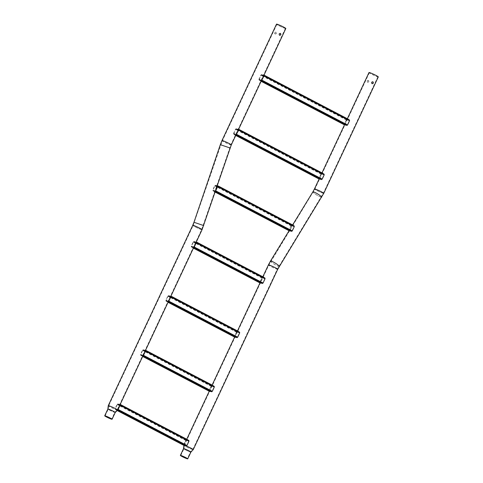<?xml version="1.0" encoding="UTF-8"?>
<svg xmlns="http://www.w3.org/2000/svg" width="483" height="483" viewBox="0 0 483 483"><rect width="100%" height="100%" fill="white"/><g stroke="black" fill="none" stroke-linecap="round" stroke-linejoin="round"><path stroke-width="0.36" stroke-dasharray="2.42 1.81" d="M275.159 33.985C274.465 32.85 274.755 32.234 276.016 32.144C276.813 33.315 276.53 33.925 275.159 33.985L274.96 33.925C274.266 32.79 274.555 32.18 275.823 32.089C276.614 33.255 276.33 33.87 274.96 33.925M280.297 33.381C278.926 33.436 278.637 34.045 279.434 35.217L279.681 35.295M115.244 412.494L115.244 412.488A4.069 0.338 25.1 0 1 109.713 410.224A4.069 0.338 25.1 0 1 107.866 409.041L107.872 409.035M117.568 410.049A5.144 0.429 25.1 0 1 116.952 409.964A5.144 0.429 25.1 0 1 110.583 407.181A5.144 0.429 25.1 0 1 108.258 405.684M109.907 410.278A3.641 0.302 25.1 0 1 108.258 409.216A3.641 0.302 25.1 0 1 108.258 409.21A3.641 0.302 25.1 0 1 113.215 411.232A3.641 0.302 25.1 0 1 114.857 412.301A3.641 0.302 25.1 0 1 114.851 412.307A3.641 0.302 25.1 0 1 109.907 410.278M109.218 405.919A4.715 0.392 25.1 0 1 115.057 408.473A4.715 0.392 25.1 0 1 117.188 409.856A4.715 0.392 25.1 0 1 117.182 409.862A4.715 0.392 25.1 0 1 116.614 409.789A4.715 0.392 25.1 0 1 110.776 407.235A4.715 0.392 25.1 0 1 108.645 405.865A4.715 0.392 25.1 0 1 108.651 405.853A4.715 0.392 25.1 0 1 109.218 405.919M284.867 28.268A4.715 0.392 25.1 0 1 279.983 26.197A4.715 0.392 25.1 0 1 276.898 24.331A4.715 0.392 25.1 0 1 277.471 24.398A4.715 0.392 25.1 0 1 282.356 26.468A4.715 0.392 25.1 0 1 285.441 28.334A4.715 0.392 25.1 0 1 284.867 28.268M285.827 28.515A5.144 0.429 25.1 0 1 285.205 28.443A5.144 0.429 25.1 0 1 279.874 26.185A5.144 0.429 25.1 0 1 276.511 24.15M372.767 81.778C371.397 81.832 371.107 82.448 371.91 83.613L372.151 83.692M368.294 80.486C369.09 81.651 368.801 82.267 367.436 82.321C366.742 81.186 367.026 80.576 368.294 80.486L368.487 80.54C369.29 81.712 369 82.321 367.629 82.382C366.941 81.247 367.225 80.631 368.487 80.54M190.9 452.088L190.906 452.088A4.069 0.338 25.1 0 1 185.369 449.824A4.069 0.338 25.1 0 1 183.528 448.635L183.528 448.629M183.963 445.241A5.144 0.429 25.1 0 1 184.542 445.338A5.144 0.429 25.1 0 1 185.502 445.664M185.563 445.688A5.144 0.429 25.1 0 1 186.148 445.918M193.23 449.643A5.144 0.429 25.1 0 1 192.614 449.564A5.144 0.429 25.1 0 1 186.245 446.781A5.144 0.429 25.1 0 1 183.914 445.284M188.871 450.832A3.641 0.302 25.1 0 1 190.519 451.901A3.641 0.302 25.1 0 1 190.513 451.907A3.641 0.302 25.1 0 1 185.563 449.878A3.641 0.302 25.1 0 1 183.914 448.816A3.641 0.302 25.1 0 1 183.92 448.81A3.641 0.302 25.1 0 1 188.871 450.832M192.276 449.389A4.715 0.392 25.1 0 1 186.438 446.835A4.715 0.392 25.1 0 1 184.307 445.465A4.715 0.392 25.1 0 1 184.307 445.453A4.715 0.392 25.1 0 1 184.88 445.519A4.715 0.392 25.1 0 1 190.719 448.067A4.715 0.392 25.1 0 1 192.85 449.456A4.715 0.392 25.1 0 1 192.844 449.462A4.715 0.392 25.1 0 1 192.276 449.389M369.942 72.794A4.715 0.392 25.1 0 1 374.832 74.865A4.715 0.392 25.1 0 1 377.911 76.731A4.715 0.392 25.1 0 1 377.338 76.664A4.715 0.392 25.1 0 1 372.453 74.593A4.715 0.392 25.1 0 1 369.374 72.728A4.715 0.392 25.1 0 1 369.942 72.794M378.298 76.912A5.144 0.429 25.1 0 1 377.676 76.839A5.144 0.429 25.1 0 1 372.345 74.581A5.144 0.429 25.1 0 1 368.982 72.547M348.309 119.319L264.177 75.282L261.484 74.563L260.905 75.004L258.9 79.284L259.063 79.912L344.397 124.572L344.639 124.161L258.9 79.284M347.814 119.096L264.129 75.378M259.383 80.142L345.194 124.916L261.569 81.313L264.237 75.662L261.683 74.98L261.068 75.288L259.232 79.206L259.407 79.84L260.778 80.685L344.27 124.385M345.623 125.037L261.605 80.782M260.645 80.909L260.174 80.649M344.083 124.686L261.375 81.253M349.058 120.164L346.752 118.945L344.222 124.342L346.782 125.025L347.392 124.717L349.227 120.798L349.058 120.164L263.996 75.65L264.376 75.318M264.237 75.668L347.084 118.752M347.965 119.029L346.752 118.945L263.271 75.088M346.879 118.848L262.837 74.968M346.879 118.951L261.907 74.762M264.123 75.402L348.285 119.355M263.821 75.843L264.062 75.433L349.396 120.092M346.951 125.308L261.623 80.649L261.816 80.13M346.86 119.223L344.639 124.161M346.842 119.355L261.508 74.696M261.587 80.981L344.536 124.699L347.355 118.715M264.189 75.62L347.174 119.072M346.933 118.836L262.879 74.847M346.933 118.733L264.032 75.348M263.917 75.288L263.307 74.968M346.836 119.373L261.46 74.69M346.891 119.265L261.484 74.563M346.915 119.114L261.925 74.636M261.104 81.289L260.494 80.975M344.162 124.747L260.108 80.758M344.403 124.566L259.063 79.912M259.299 80.244L259.027 79.882M344.288 124.723L258.942 79.985M322.946 173.469L238.807 129.438L236.115 128.713L235.541 129.154L233.537 133.441L233.7 134.063L319.028 178.722L319.269 178.312L233.537 133.441M322.451 173.252L238.759 129.529M234.014 134.292L319.824 179.066L236.205 135.463L238.874 129.812L236.314 129.13L235.704 129.438L233.869 133.362L234.038 133.99L235.408 134.835L318.901 178.535M320.259 179.187L236.235 134.932M235.275 135.059L234.81 134.799M318.768 178.849L235.994 135.433L318.72 178.837M323.688 174.315L321.388 173.101L318.858 178.493L321.412 179.175L322.028 178.867L323.864 174.949L323.688 174.315L238.632 129.8L239.013 129.468M238.771 129.8L321.72 172.902M322.602 173.186L321.388 173.101L237.902 129.239M321.509 172.999L237.473 129.118M321.515 173.101L236.537 128.913M238.759 129.553L322.916 173.512M238.457 129.999L238.699 129.583L324.033 174.242M321.636 179.471L236.253 134.799L236.453 134.28M321.491 173.373L319.269 178.312M236.09 128.84L321.473 173.524L236.145 128.846M236.217 135.131L319.172 178.849L321.992 172.866M238.825 129.776L321.811 173.222M321.569 172.992L237.509 128.997M321.563 172.884L238.662 129.498M238.548 129.438L237.944 129.118M321.527 173.415L236.115 128.713M321.545 173.264L236.561 128.786M235.734 135.445L235.13 135.125M318.798 178.903L234.738 134.908M319.04 178.722L233.7 134.063M233.935 134.395L233.657 134.032M318.919 178.873L233.579 134.135M292.547 225.024L218.183 185.997L215.291 185.243L214.712 185.683L212.707 189.964L212.87 190.592L289.124 230.5L289.365 230.089L212.707 189.964M217.948 186.329L215.49 185.659L214.875 185.967L213.039 189.885L213.214 190.519L215.406 191.745L218.183 185.997M214.452 191.588L288.81 230.614M290.349 230.965L215.412 191.461M213.19 190.821L289.015 230.651L215.388 191.836M215.092 192.065L214.301 191.654L215.092 191.618L288.997 230.313M215.394 191.66L289.19 230.288L288.9 230.548L215.17 191.962L288.888 230.548L291.509 230.952L292.118 230.645L293.954 226.726L293.785 226.092L291.901 225L291.478 224.873L288.949 230.27L289.269 230.626M293.785 226.092L217.803 186.329L218.099 186.064L291.81 224.68M292.692 224.957L291.478 224.873L217.078 185.768M291.605 224.776L216.644 185.647M291.605 224.879L215.708 185.442M291.865 224.565L217.936 186.058M217.93 186.082L291.672 224.504M217.628 186.529L217.869 186.112L294.153 226.044M291.678 231.236L215.43 191.328L215.623 190.809M291.587 225.15L289.365 230.089M291.569 225.283L215.315 185.375M217.996 186.299L291.901 225M291.66 224.764L216.68 185.526M291.66 224.661L217.839 186.027M291.563 225.301L215.267 185.369M291.617 225.193L215.291 185.243M291.641 225.042L215.732 185.315M214.301 191.654L213.981 191.328M288.894 230.681L213.915 191.437M289.13 230.494L212.87 190.592M213.106 190.924L212.834 190.562M289.015 230.651L212.749 190.664M263.803 277.375L196.478 242.14L193.792 241.422L193.212 241.862L191.208 246.143L191.371 246.765L259.89 282.627L191.371 246.765M196.647 242.122L263.392 277.2L196.436 242.237M259.83 282.682L193.876 248.165L196.545 242.52L193.991 241.838L193.375 242.146L191.54 246.064L191.715 246.698L193.085 247.544L259.763 282.44M261.116 283.092L193.912 247.64M193.411 248.147L192.952 247.761M259.631 282.754L193.671 248.135L259.655 282.676M259.576 282.742L193.683 248.111M263.458 277.091L262.245 277L259.715 282.398L262.275 283.08L262.885 282.772L264.72 278.854L264.551 278.22L262.354 276.771L195.579 241.947M262.577 276.807L196.684 242.176M262.372 276.904L195.144 241.82M262.372 277.007L194.208 241.615M196.43 242.255L263.778 277.411M196.128 242.701L196.37 242.291L264.889 278.148M262.498 283.37L193.931 247.507L194.124 246.982M191.691 247L259.83 282.658L191.334 246.741M262.354 277.278L259.866 282.694M193.768 241.542L262.329 277.429L193.816 241.554M193.894 247.839L260.035 282.754L262.849 276.771M264.551 278.22L196.448 242.502M196.496 242.478L262.667 277.127M262.426 276.892L195.18 241.699M262.426 276.789L196.339 242.2M196.225 242.14L195.615 241.826M262.384 277.32L193.792 241.422M262.408 277.17L194.232 241.494M192.802 247.827L192.482 247.501M259.661 282.809L192.415 247.61M259.83 282.658L191.606 247.097M259.782 282.778L191.25 246.837M238.439 331.525L171.115 296.29L168.422 295.572L167.849 296.013L165.838 300.293L166.007 300.921L234.527 336.778L166.007 300.921M237.944 331.308L171.067 296.387M235.752 337.249L168.525 302.062L171.175 296.671L168.621 295.988L168.012 296.296L166.17 300.215L166.345 300.849L168.223 301.941M234.46 336.832L168.525 302.165M167.583 301.917L165.965 300.891M234.213 336.892L168.313 302.261M239.182 332.37L236.881 331.157L234.352 336.554L236.905 337.231L237.521 336.929L239.357 333.004L239.182 332.37L170.934 296.653L171.314 296.327M171.181 296.677L237.213 330.958M238.095 331.241L236.881 331.157L170.209 296.097M237.002 331.054L169.774 295.976M237.008 331.163L168.845 295.771M171.067 296.411L238.415 331.567M170.765 296.852L171.006 296.441L239.526 332.304M237.081 337.514L168.561 301.658L168.76 301.132M234.309 336.923L166.321 301.151M234.346 336.838L167.118 301.658M236.984 331.435L234.503 336.85M168.398 295.699L236.966 331.58L168.446 295.705M168.525 301.99L234.666 336.905M234.4 336.591L168.211 301.935M171.133 296.628L237.304 331.278M237.062 331.048L169.817 295.856M237.056 330.94L170.97 296.351M170.855 296.296L170.245 295.976M237.02 331.471L168.422 295.572M237.038 331.326L168.869 295.644M168.042 302.298L167.432 301.984M234.291 336.959L167.046 301.766M234.466 336.814L166.243 301.247M234.412 336.929L165.886 300.994M213.069 385.675L145.745 350.441L143.053 349.722L142.479 350.163L140.475 354.444L140.638 355.071L209.157 390.934L140.638 355.071M212.574 385.458L145.703 350.537M209.097 390.989L143.143 356.472L145.812 350.821L143.258 350.139L142.642 350.447L140.807 354.371L140.982 354.999L142.352 355.844L209.03 390.741M210.383 391.399L143.179 355.941M142.219 356.068L140.601 355.041M208.843 391.049L142.95 356.412M213.818 386.527L211.512 385.307L208.982 390.705L211.542 391.387L212.152 391.079L213.987 387.155L213.818 386.527L145.57 350.809L145.951 350.477M145.812 350.827L211.844 385.114M212.725 385.392L211.512 385.307L144.84 350.247M211.639 385.205L144.411 350.127M211.639 385.313L143.475 349.921M145.697 350.561L213.045 385.718M145.395 351.008L145.637 350.592L214.156 386.454M211.711 391.671L143.191 355.808L143.391 355.289M208.94 391.073L140.958 355.301M208.976 390.995L141.748 355.808M211.62 385.585L209.133 391.001M211.602 385.718L143.083 349.855M143.161 356.14L209.296 391.061M145.763 350.779L211.934 385.428M211.693 385.199L144.447 350.006M211.693 385.096L145.606 350.507M145.492 350.447L144.882 350.127M211.596 385.736L143.034 349.849M211.651 385.627L143.053 349.722M211.675 385.476L143.499 349.795M142.678 356.454L142.068 356.134M208.928 391.109L141.682 355.917M209.097 390.964L140.873 355.403M209.048 391.079L140.517 355.144M187.706 439.832L120.382 404.597L117.689 403.879L117.115 404.319L115.105 408.6L115.274 409.222L183.794 445.085L184.029 444.674L115.105 408.6M187.211 439.608L120.333 404.688M183.727 445.139L117.78 410.622L120.442 404.971L117.888 404.289L117.278 404.597L115.437 408.521L115.612 409.149L117.49 410.248M185.019 445.549L117.81 410.091M116.85 410.218L115.274 409.222M183.528 445.211L117.568 410.592L183.48 445.199M186.48 439.264L120.581 404.633M187.362 439.542L186.148 439.458L183.618 444.855L186.172 445.537L186.788 445.229L188.624 441.311L188.448 440.677L186.257 439.228L119.476 404.404M186.269 439.361L119.041 404.277M186.275 439.464L118.112 404.072M120.327 404.712L187.676 439.868M120.032 405.159L120.273 404.742L188.823 440.629M186.396 445.827L117.828 409.958L118.027 409.439M183.576 445.223L115.588 409.451M183.612 445.145L116.385 409.958M186.251 439.735L184.029 444.674M186.233 439.868L117.713 404.005M117.792 410.29L183.932 445.211M183.661 444.897L117.411 410.212M188.448 440.677L120.345 404.959M120.4 404.935L186.571 439.578M186.329 439.349L119.084 404.156M186.323 439.246L120.237 404.657M120.122 404.597L119.512 404.277M186.233 439.886L117.665 403.999M186.287 439.778L117.689 403.879M186.305 439.627L118.136 403.945M117.127 410.508L116.699 410.284M183.558 445.26L116.312 410.067M183.8 445.078L115.232 409.198M183.733 445.115L115.509 409.554M183.679 445.235L115.153 409.294M202.757 225.32L194.371 222.415L202.757 225.32M201.097 229.443A4.715 0.392 25.1 0 1 196.213 227.378A4.715 0.392 25.1 0 1 193.128 225.507A4.715 0.392 25.1 0 1 193.701 225.573A4.715 0.392 25.1 0 1 198.585 227.644A4.715 0.392 25.1 0 1 201.671 229.51A4.715 0.392 25.1 0 1 201.097 229.443M202.057 229.691A5.144 0.429 25.1 0 1 201.435 229.618A5.144 0.429 25.1 0 1 196.104 227.366A5.144 0.429 25.1 0 1 192.741 225.326M203.711 225.585L193.967 222.277M222.935 140.819A4.715 0.392 25.1 0 1 227.819 142.883A4.715 0.392 25.1 0 1 230.904 144.755A4.715 0.392 25.1 0 1 230.331 144.689A4.715 0.392 25.1 0 1 225.446 142.618A4.715 0.392 25.1 0 1 222.361 140.752A4.715 0.392 25.1 0 1 222.935 140.819M221.274 144.942L229.654 147.846L221.274 144.942M230.065 147.985L220.32 144.677M231.291 144.936A5.144 0.429 25.1 0 1 230.669 144.864A5.144 0.429 25.1 0 1 225.338 142.606A5.144 0.429 25.1 0 1 221.975 140.571M271.458 261.273A4.715 0.664 31.5 0 1 276.155 263.754A4.715 0.664 31.5 0 1 278.896 266.187A4.715 0.664 31.5 0 1 278.299 266.175A4.715 0.664 31.5 0 1 273.595 263.7A4.715 0.664 31.5 0 1 270.854 261.261A4.715 0.664 31.5 0 1 271.458 261.273M269.357 265.173A4.715 0.392 25.1 0 1 274.247 267.238A4.715 0.392 25.1 0 1 277.327 269.109A4.715 0.392 25.1 0 1 276.759 269.043A4.715 0.392 25.1 0 1 271.869 266.972A4.715 0.392 25.1 0 1 268.789 265.107A4.715 0.392 25.1 0 1 269.357 265.173M277.713 269.291A5.144 0.429 25.1 0 1 277.091 269.218A5.144 0.429 25.1 0 1 271.76 266.96A5.144 0.429 25.1 0 1 268.397 264.925M279.265 266.417A5.144 0.725 31.5 0 1 278.606 266.399A5.144 0.725 31.5 0 1 273.481 263.7A5.144 0.725 31.5 0 1 270.492 261.037M322.807 193.085A4.715 0.392 25.1 0 1 317.917 191.014A4.715 0.392 25.1 0 1 314.838 189.149A4.715 0.392 25.1 0 1 315.405 189.215A4.715 0.392 25.1 0 1 320.295 191.286A4.715 0.392 25.1 0 1 323.375 193.152A4.715 0.392 25.1 0 1 322.807 193.085M320.706 196.986A4.715 0.664 31.5 0 1 316.009 194.504A4.715 0.664 31.5 0 1 313.268 192.065A4.715 0.664 31.5 0 1 313.865 192.077A4.715 0.664 31.5 0 1 318.563 194.558A4.715 0.664 31.5 0 1 321.304 196.992A4.715 0.664 31.5 0 1 320.706 196.986M321.672 197.221A5.144 0.725 31.5 0 1 321.02 197.203A5.144 0.725 31.5 0 1 315.888 194.504A5.144 0.725 31.5 0 1 312.899 191.842M323.761 193.333A5.144 0.429 25.1 0 1 323.139 193.26A5.144 0.429 25.1 0 1 317.808 191.002A5.144 0.429 25.1 0 1 314.445 188.968M346.643 119.875L260.905 75.004M349.227 120.798L263.754 76.06M347.392 124.717L261.919 79.985M346.782 125.025L261.72 80.504M261.315 80.842L259.407 79.84M344.711 123.944L261.671 80.486M261.52 80.407L259.232 79.206M346.546 120.026L263.489 76.555M263.356 76.483L261.068 75.288M346.74 119.5L263.73 76.048M263.591 75.982L261.683 74.98M321.28 174.031L235.541 129.154M323.864 174.949L238.385 130.211M322.028 178.867L236.549 134.135M321.412 179.175L236.35 134.66M235.952 134.992L234.038 133.99M319.341 178.094L236.302 134.636M236.151 134.558L233.869 133.362M321.177 174.176L238.125 130.706M237.986 130.633L235.704 129.438M321.376 173.651L238.361 130.205M238.228 130.132L236.314 129.13M291.37 225.809L214.712 185.683M293.954 226.726L217.561 186.74M292.118 230.645L215.72 190.664M291.509 230.952L215.527 191.19M215.255 191.588L213.214 190.519M289.438 229.872L215.472 191.165M215.412 191.129L213.039 189.885M291.273 225.953L217.296 187.235M216.819 186.981L214.875 185.967M291.466 225.428L217.531 186.728M217 186.45L215.49 185.659M260.132 282.217L191.208 246.143M262.136 277.936L193.212 241.862M264.72 278.854L196.062 242.919M262.885 282.772L194.22 246.837M262.275 283.08L194.027 247.362M193.623 247.694L191.715 246.698M260.204 282L193.973 247.338M193.828 247.26L191.54 246.064M262.04 278.081L195.796 243.414M195.663 243.341L193.375 242.146M262.233 277.556L196.032 242.907M195.899 242.834L193.991 241.838M234.762 336.367L165.838 300.293M236.773 332.087L167.849 296.013M239.357 333.004L170.692 297.069M237.521 336.929L168.857 300.987M236.905 337.231L168.658 301.513M168.253 301.845L166.345 300.849M234.835 336.15L168.609 301.489M168.458 301.41L166.17 300.215M236.67 332.232L170.433 297.564M170.294 297.492L168.012 296.296M236.869 331.706L170.668 297.057M170.529 296.985L168.621 295.988M209.399 390.518L140.475 354.444M211.403 386.237L142.479 350.163M213.987 387.155L145.329 351.219M212.152 391.079L143.487 355.144M211.542 391.387L143.294 355.669M142.89 356.001L140.982 354.999M209.471 390.306L143.24 355.645M143.095 355.566L140.807 354.371M211.306 386.382L145.063 351.715M144.93 351.642L142.642 350.447M211.5 385.857L145.298 351.207M145.166 351.141L143.258 350.139M186.04 440.387L117.115 404.319M188.624 441.311L119.959 405.376M186.788 445.229L118.124 409.294M186.172 445.537L117.924 409.819M117.49 410.133L115.612 409.149M184.101 444.457L117.876 409.795M117.725 409.717L115.437 408.521M185.937 440.538L119.699 405.865M119.561 405.798L117.278 404.597M186.136 440.013L119.935 405.364M119.796 405.291L117.888 404.289M276.898 24.331L222.361 140.752L193.128 225.507L108.651 405.853M285.441 28.334L230.904 144.755L201.671 229.51L117.188 409.856L114.851 412.307L111.688 419.069M105.089 415.978L108.258 409.21L108.645 405.865M377.911 76.731L323.375 193.152L277.327 269.109L192.85 449.456L190.513 451.907L187.35 458.669M369.374 72.728L314.838 189.149L268.789 265.107L184.307 445.453M237.485 330.921L234.672 336.929M212.115 385.072L209.302 391.079M186.752 439.228L183.938 445.229M289.154 230.584L292.626 224.927M183.914 448.816L184.307 445.465M180.751 455.578L183.92 448.81M318.798 178.77L235.994 135.433M263.307 277.157L196.605 242.243M183.558 445.133L117.568 410.592"/><path stroke-width="0.72" d="M280.49 33.436C279.126 33.496 278.836 34.106 279.627 35.271C280.895 35.187 281.184 34.571 280.49 33.436L280.339 33.375M279.434 35.217C280.695 35.126 280.985 34.516 280.297 33.381L280.243 33.351M113.408 411.287A4.069 0.338 25.1 0 1 115.244 412.482A4.069 0.338 25.1 0 1 115.244 412.494L117.568 410.049A5.144 0.429 25.1 0 1 117.568 410.049A5.144 0.429 25.1 0 0 115.25 408.527A5.144 0.429 25.1 0 0 108.88 405.744A5.144 0.429 25.1 0 0 108.258 405.672A5.144 0.429 25.1 0 0 108.258 405.684L107.872 409.035A4.069 0.338 25.1 0 1 107.872 409.029A4.069 0.338 25.1 0 1 113.408 411.287M110.239 418.055A4.069 0.338 25.1 0 1 112.074 419.25A4.069 0.338 25.1 0 1 106.538 416.992A4.069 0.338 25.1 0 1 104.702 415.797A4.069 0.338 25.1 0 1 110.239 418.055M106.737 417.046A3.641 0.302 25.1 0 1 105.089 415.978A3.641 0.302 25.1 0 1 110.039 418A3.641 0.302 25.1 0 1 111.688 419.069A3.641 0.302 25.1 0 1 106.737 417.046M277.133 24.222A5.144 0.429 25.1 0 1 282.464 26.48A5.144 0.429 25.1 0 1 285.827 28.515L231.291 144.936A5.144 0.429 25.1 0 0 227.928 142.896A5.144 0.429 25.1 0 0 222.597 140.644A5.144 0.429 25.1 0 0 221.975 140.571L276.511 24.15A5.144 0.429 25.1 0 1 277.133 24.222M371.91 83.613C373.172 83.523 373.456 82.913 372.767 81.778L372.713 81.748M372.103 83.668C373.371 83.583 373.655 82.967 372.961 81.832C371.596 81.893 371.306 82.502 372.103 83.668L372.248 83.728M183.528 448.635A4.069 0.338 25.1 0 1 183.534 448.629A4.069 0.338 25.1 0 1 189.064 450.887A4.069 0.338 25.1 0 1 190.906 452.082A4.069 0.338 25.1 0 1 190.9 452.088L193.23 449.643A5.144 0.429 25.1 0 1 193.23 449.643A5.144 0.429 25.1 0 0 190.912 448.127A5.144 0.429 25.1 0 0 186.148 445.918M180.358 455.397A4.069 0.338 25.1 0 1 185.895 457.655A4.069 0.338 25.1 0 1 187.736 458.85A4.069 0.338 25.1 0 1 182.2 456.592A4.069 0.338 25.1 0 1 180.358 455.397L183.534 448.629L183.914 445.284A5.144 0.429 25.1 0 1 183.92 445.272A5.144 0.429 25.1 0 1 183.963 445.241M185.701 457.6A3.641 0.302 25.1 0 1 187.35 458.669A3.641 0.302 25.1 0 1 182.393 456.646A3.641 0.302 25.1 0 1 180.751 455.578A3.641 0.302 25.1 0 1 185.701 457.6M347.355 118.715L368.982 72.547A5.144 0.429 25.1 0 1 369.604 72.619A5.144 0.429 25.1 0 1 374.935 74.877A5.144 0.429 25.1 0 1 378.298 76.912L323.761 193.333A5.144 0.429 25.1 0 0 320.404 191.298A5.144 0.429 25.1 0 0 315.073 189.04A5.144 0.429 25.1 0 0 314.445 188.968L319.178 178.873M264.183 75.263L261.623 80.649M264.141 75.65L263.911 75.3M261.514 81.428L344.337 124.626L261.321 81.367L261.285 80.939L261.605 81.066M345.587 125.157L261.532 81.271L345.623 125.037L261.605 80.782M345.623 125.037L346.559 125.242M346.951 125.308L347.555 125L349.559 120.72L349.396 120.092M264.298 75.257L348.352 119.247L264.261 75.33M264.177 75.282L349.517 120.019L264.056 75.439M349.517 120.019L264.11 75.318M344.373 124.638L261.321 81.367M344.137 124.699L261.104 81.289M346.999 125.314L261.623 80.631L346.999 125.314M346.981 125.441L261.569 80.739M238.813 129.414L236.253 134.799L321.612 179.591L236.259 134.781M238.771 129.8L238.433 129.686M236.151 135.578L318.967 178.776L235.952 135.524L235.921 135.089L236.235 135.216M320.217 179.314L236.163 135.421L320.259 179.187L236.235 134.932M320.259 179.187L321.189 179.398M321.587 179.459L322.191 179.151L324.196 174.87L324.033 174.242M238.928 129.408L322.988 173.403L238.898 129.48M238.807 129.438L324.153 174.176L238.693 129.589M324.153 174.176L238.741 129.474M318.913 178.897L235.952 135.524M318.768 178.849L235.734 135.445M321.612 179.591L236.205 134.89M217.911 186.003L294.244 225.947L217.984 185.961L215.43 191.328M217.948 186.329L217.133 186.052M215.321 192.107L289.063 230.554L215.183 191.932M215.092 191.618L215.406 191.745M290.313 231.085L215.333 191.95L290.349 230.965L215.412 191.461M290.349 230.965L291.285 231.17M217.622 186.221L217.078 185.768M291.678 231.236L292.281 230.928L294.286 226.648L294.123 226.02M217.839 186.027L217.247 185.72M218.105 185.937L293.078 225.175L218.068 186.009M294.244 225.947L217.863 186.118M289.1 230.566L215.128 192.053M288.864 230.626L215.092 192.065M291.732 231.242L215.43 191.31L291.732 231.242M291.708 231.369L215.376 191.419M196.49 242.116L193.931 247.507M196.448 242.502L196.11 242.388M193.822 248.28L259.83 282.682L193.629 248.226L193.592 247.791L193.906 247.918M261.08 283.213L193.834 248.129L261.116 283.092L193.912 247.64M261.116 283.092L262.052 283.298M262.444 283.364L263.048 283.056L265.052 278.776L264.889 278.148M196.605 242.11L263.845 277.302L196.569 242.188M196.478 242.14L265.01 278.075L196.364 242.291M265.01 278.075L196.412 242.176M259.776 282.796L193.629 248.226M259.631 282.754L193.411 248.147M262.498 283.37L193.931 247.489L262.498 283.37M262.474 283.497L193.876 247.598M171.121 296.272L239.562 332.328L171.048 296.327M171.079 296.659L170.74 296.544M168.458 302.436L234.46 336.832L168.259 302.376L168.543 301.79M235.752 337.249L168.525 302.062L235.71 337.369L236.682 337.454M168.561 301.658L171.006 296.441M237.081 337.514L237.684 337.206L239.689 332.926L239.526 332.304M171.236 296.26L238.481 331.459L171.205 296.339M239.646 332.232L171.115 296.29M234.406 336.953L168.259 302.376M234.261 336.905L168.042 302.298M235.71 337.369L168.47 302.177M237.129 337.526L168.561 301.64L237.129 337.526M237.105 337.647L168.507 301.748M145.757 350.423L143.191 355.808M145.709 350.809L145.486 350.465M143.089 356.587L209.097 390.989L142.896 356.532L142.859 356.098L143.173 356.225M210.346 391.52L143.101 356.43L210.383 391.399L143.179 355.941M210.383 391.399L211.319 391.604M211.711 391.671L212.315 391.363L214.319 387.076L214.156 386.454M145.872 350.416L213.112 385.609L145.836 350.489M145.745 350.441L214.277 386.382L145.631 350.598M214.277 386.382L145.679 350.483M209.042 391.103L142.896 356.532M208.898 391.061L142.678 356.454M211.759 391.677L143.197 355.79L211.759 391.677M211.741 391.804L143.143 355.899M120.388 404.573L117.828 409.958L186.372 445.954L117.828 409.946M120.345 404.959L120.007 404.845M117.725 410.737L183.727 445.139L117.526 410.683L117.224 410.411L117.81 410.375M184.977 445.67L117.737 410.586L185.019 445.549L117.81 410.091M185.019 445.549L185.949 445.755M116.771 410.176L117.381 410.478M186.347 445.821L186.951 445.513L188.956 441.233L188.793 440.605M120.502 404.567L187.748 439.759L120.472 404.639M120.382 404.597L188.913 440.532L120.261 404.748M188.913 440.532L120.315 404.633M183.673 445.254L117.526 410.683M183.528 445.211L117.127 410.508M186.372 445.954L117.774 410.049M203.711 225.585L193.967 222.277L192.741 225.326A5.144 0.429 25.1 0 1 193.363 225.398A5.144 0.429 25.1 0 1 198.694 227.656A5.144 0.429 25.1 0 1 202.057 229.691L231.291 144.936M193.967 222.277L220.32 144.677L230.065 147.985M279.265 266.417A5.144 0.725 31.5 0 0 276.27 263.754A5.144 0.725 31.5 0 0 271.144 261.049A5.144 0.725 31.5 0 0 270.492 261.037L268.397 264.925A5.144 0.429 25.1 0 1 269.025 264.998A5.144 0.429 25.1 0 1 274.356 267.25A5.144 0.429 25.1 0 1 277.713 269.291L323.761 193.333M292.626 224.927L312.899 191.842A5.144 0.725 31.5 0 1 313.552 191.854A5.144 0.725 31.5 0 1 318.683 194.558A5.144 0.725 31.5 0 1 321.672 197.221M349.559 120.72L263.821 75.843M347.555 125L261.816 80.13M324.196 174.87L238.457 129.999M322.191 179.151L236.453 134.28M294.286 226.648L217.628 186.529M292.281 230.928L215.623 190.809M217.296 187.235L216.819 186.981M217.531 186.728L217 186.45M265.052 278.776L196.128 242.701M263.048 283.056L194.124 246.982M239.689 332.926L170.765 296.852M237.684 337.206L168.76 301.132M214.319 387.076L145.395 351.008M212.315 391.363L143.391 355.289M188.956 441.233L120.032 405.159M186.951 445.513L118.027 409.439M117.792 410.29L117.49 410.133M220.32 144.677L221.975 140.571M112.074 419.25L115.244 412.482M202.057 229.691L117.574 410.037M192.741 225.326L108.258 405.672M104.702 415.797L107.872 409.029M268.397 264.925L262.849 276.771M260.035 282.772L237.485 330.921M234.672 336.929L212.115 385.072M209.302 391.079L186.752 439.228M270.492 261.037L289.154 230.584M321.992 172.866L344.542 124.717M312.899 191.842L314.445 188.968M277.713 269.291L193.236 449.637M187.736 458.85L190.906 452.082"/></g></svg>
